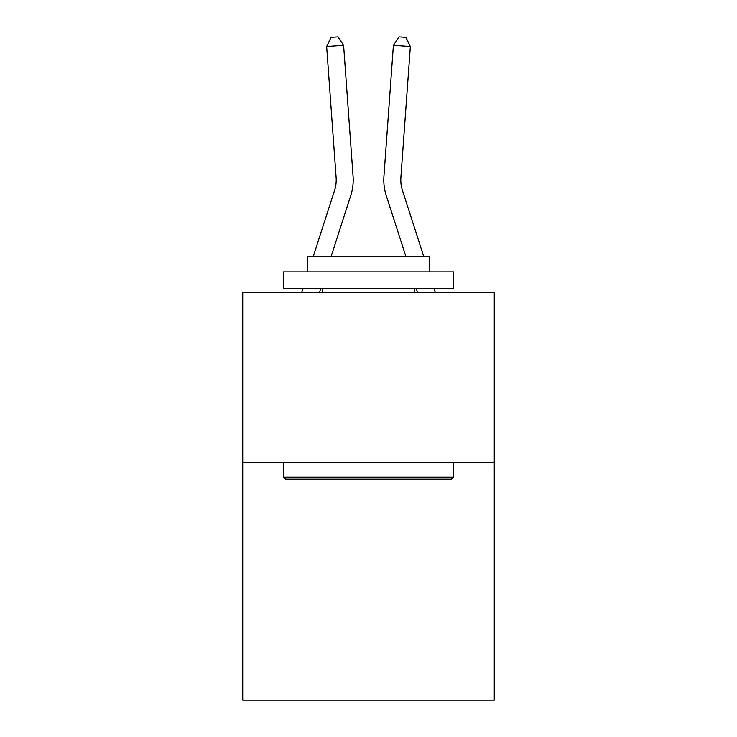 <?xml version="1.0" encoding="UTF-8"?>
<svg xmlns="http://www.w3.org/2000/svg" width="737" height="737" viewBox="0 0 737 737"><rect width="100%" height="100%" fill="white"/><g stroke="black" fill="none" stroke-linecap="round" stroke-linejoin="round"><path stroke-width="1.11" d="M494.269 462.2L494.269 700.15L242.731 700.15L242.731 292.239L494.269 292.239L494.269 462.2L242.731 462.2M313.345 256.209L334.57 190.358A33.994 33.994 0 0 0 336.118 177.479L326.648 46.523L343.599 45.298L353.069 176.254A50.991 50.991 0 0 1 350.748 195.572L331.199 256.209M423.655 256.209L402.43 190.358A33.994 33.994 0 0 1 400.882 177.479L410.352 46.523L393.401 45.298L383.931 176.254A50.991 50.991 0 0 0 386.252 195.572L405.801 256.209M285.56 479.197L283.515 477.161L453.485 477.161L451.44 479.197L285.56 479.197M453.485 271.842L453.485 288.84L283.515 288.84L283.515 271.842L453.485 271.842M307.311 271.842L307.311 256.209L429.689 256.209L429.689 271.842M453.485 462.2L453.485 477.161M283.515 462.2L283.515 477.161M414.728 288.84L414.728 292.239M322.272 288.84L322.272 292.239M393.401 45.298L383.931 176.254L393.401 45.298L383.931 176.254L393.401 45.298L383.931 176.254L393.401 45.298L383.931 176.254L393.401 45.298L383.931 176.254L393.401 45.298L383.931 176.254L393.401 45.298L383.931 176.254L393.401 45.298L399.122 36.85L405.903 37.338L410.352 46.523M334.57 190.358A33.994 33.994 0 0 0 336.118 177.479A33.994 33.994 0 0 1 334.57 190.358A33.994 33.994 0 0 0 336.118 177.479A33.994 33.994 0 0 1 334.57 190.358A33.994 33.994 0 0 0 336.118 177.479A33.994 33.994 0 0 1 334.57 190.358M320.678 288.84L319.582 292.239M301.728 292.239L302.824 288.84M326.648 46.523L331.097 37.338L337.878 36.85L343.599 45.298M402.43 190.358A33.994 33.994 0 0 1 400.882 177.479A33.994 33.994 0 0 0 402.43 190.358M435.272 292.239L434.176 288.84M416.322 288.84L417.418 292.239"/></g></svg>

